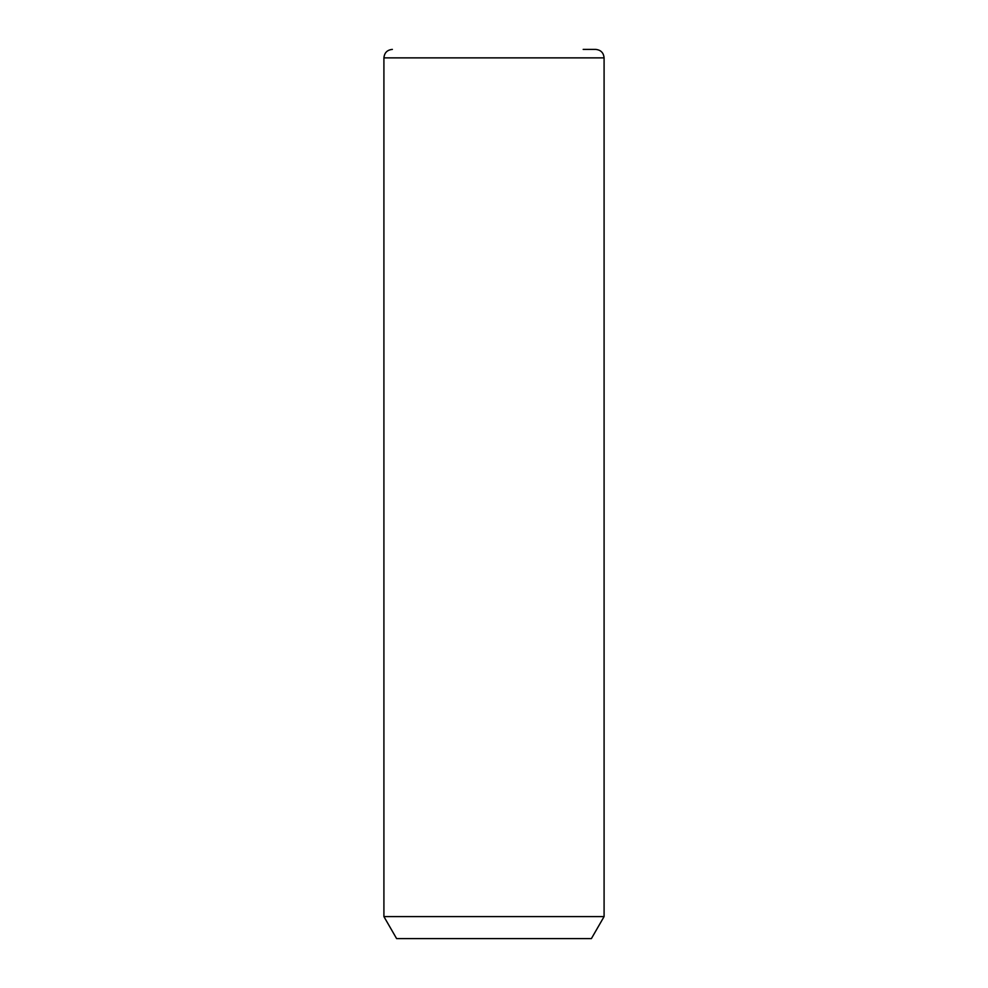 <?xml version="1.0" encoding="UTF-8"?>
<svg xmlns="http://www.w3.org/2000/svg" width="988" height="988" viewBox="0 0 988 988"><rect width="100%" height="100%" fill="white"/><g stroke="black" fill="none" stroke-linecap="round" stroke-linejoin="round"><path stroke-width="1.48" d="M604.088 916.592L591.392 938.6L396.608 938.6L383.912 916.592L604.088 916.592L604.088 57.872C603.594 52.722 600.766 49.906 595.628 49.4L583.179 49.4M383.912 916.592L383.912 57.872L604.088 57.872M383.912 57.872C384.406 52.722 387.234 49.906 392.372 49.4"/></g></svg>
